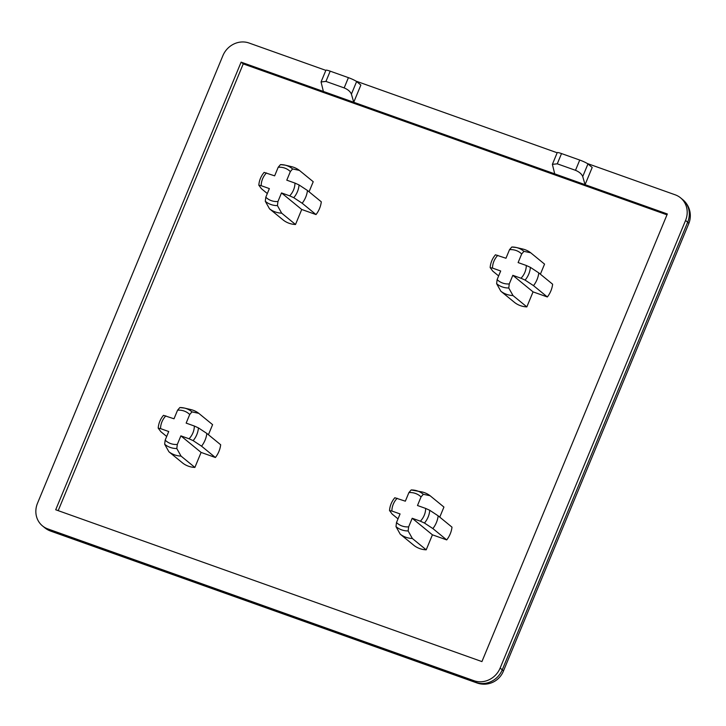 <?xml version="1.0" encoding="UTF-8"?>
<svg xmlns="http://www.w3.org/2000/svg" width="726" height="726" viewBox="0 0 726 726"><rect width="100%" height="100%" fill="white"/><g stroke="black" fill="none" stroke-linecap="round" stroke-linejoin="round"><path stroke-width="1.09" d="M321.055 81.947L325.901 70.25A6.951 0.862 22.5 0 1 330.194 71.166L325.947 81.421L321.055 81.947L323.379 91.449L241.114 62.146L55.702 509.761L481.928 661.586L667.339 213.97L554.709 173.85L552.386 164.348L557.278 163.822L575.491 170.311L579.738 160.056A6.951 0.862 22.5 0 1 587.942 163.967L592.198 167.452L585.065 184.667L582.733 176.536C581.644 173.95 579.23 171.871 575.491 170.311M356.611 81.566L351.402 94.135C350.313 91.549 347.899 89.47 344.16 87.91L348.407 77.655A6.951 0.862 22.5 0 1 356.611 81.566L360.867 85.051L353.734 102.266L323.379 91.449M552.386 164.348L557.223 152.651A6.951 0.862 22.5 0 1 561.525 153.567L557.278 163.822M351.402 94.135L353.734 102.266L554.709 173.85M325.947 81.421L344.16 87.91M348.407 77.655L330.194 71.166M579.738 160.056L561.525 153.567M177.571 410.19L179.848 407.549A21.172 19.448 129.3 0 1 184.395 408.057L190.82 409.564A24.339 22.361 129.3 0 1 193.08 410.235A24.339 22.361 129.3 0 1 198.761 413.33L191.991 411.878L189.713 414.519A17.742 16.299 -50.7 0 0 177.571 410.19L174.013 418.784L163.486 415.336C160.346 419.084 158.586 423.349 158.195 428.113L160.827 431.671L166.69 436.471M165.837 415.871A17.742 16.299 -50.7 0 0 160.555 428.621L158.232 428.204M177.316 444.448L176.808 448.532L181.046 456.1A24.339 22.361 129.3 0 1 168.904 451.772L164.657 444.212L165.174 440.128A17.742 16.299 -50.7 0 0 170.71 443.595A17.742 16.299 -50.7 0 0 177.316 444.448L180.874 435.863L189.059 438.776A17.742 16.299 -50.7 0 0 194.341 426.026L198.425 427.886L206.837 433.431A24.339 22.361 129.3 0 1 201.556 446.181L193.143 440.637L189.059 438.776M191.991 411.878A21.172 19.448 129.3 0 0 186.364 408.629A21.172 19.448 129.3 0 0 184.395 408.057L179.848 407.549M278.203 167.252L280.472 164.611A21.172 19.448 129.3 0 1 285.028 165.12L291.444 166.626A24.339 22.361 129.3 0 1 293.703 167.298A24.339 22.361 129.3 0 1 299.393 170.392L292.614 168.94L290.346 171.581A17.742 16.299 -50.7 0 0 278.203 167.252L274.646 175.846L264.119 172.398C260.979 176.146 259.209 180.411 258.819 185.175L261.451 188.733L267.313 193.533M266.46 172.933A17.742 16.299 -50.7 0 0 261.178 185.684L258.855 185.266M292.614 168.94A21.172 19.448 129.3 0 0 286.997 165.691A21.172 19.448 129.3 0 0 285.028 165.12L280.472 164.611M293.767 197.699L289.683 195.839A17.742 16.299 -50.7 0 0 294.965 183.088L299.048 184.948L307.47 190.493A24.339 22.361 129.3 0 1 302.179 203.244L293.767 197.699A21.172 19.448 129.3 0 0 299.048 184.948M277.949 201.51L277.432 205.603L281.67 213.163A24.339 22.361 129.3 0 1 269.527 208.834L265.289 201.274L265.807 197.191A17.742 16.299 -50.7 0 0 271.333 200.657A17.742 16.299 -50.7 0 0 277.949 201.51L281.506 192.925L289.683 195.839M509.525 249.653L511.803 247.012A21.172 19.448 129.3 0 1 516.358 247.521L522.774 249.027A24.339 22.361 129.3 0 1 525.034 249.699A24.339 22.361 129.3 0 1 530.715 252.793L523.945 251.341L521.676 253.982A17.742 16.299 -50.7 0 0 509.525 249.653L505.968 258.247L495.45 254.799C492.301 258.547 490.54 262.812 490.15 267.576L492.782 271.134L498.644 275.934M497.791 255.334A17.742 16.299 -50.7 0 0 492.509 268.085L490.186 267.667M523.945 251.341A21.172 19.448 129.3 0 0 518.319 248.101A21.172 19.448 129.3 0 0 516.358 247.521L511.803 247.012M525.098 280.1L521.014 278.24A17.742 16.299 -50.7 0 0 526.296 265.489L530.379 267.35L538.792 272.894A24.339 22.361 129.3 0 1 533.51 285.645L525.098 280.1A21.172 19.448 129.3 0 0 530.379 267.35M509.271 283.92L508.763 288.004L513.001 295.564A24.339 22.361 129.3 0 1 500.858 291.235L496.62 283.675L497.128 279.592A17.742 16.299 -50.7 0 0 502.664 283.058A17.742 16.299 -50.7 0 0 509.271 283.92L512.828 275.326L521.014 278.24M423.322 494.279L421.044 496.92A17.742 16.299 -50.7 0 0 408.901 492.591L411.17 489.95A21.172 19.448 129.3 0 1 415.726 490.458A21.172 19.448 129.3 0 1 417.695 491.039A21.172 19.448 129.3 0 1 423.322 494.279L430.091 495.731L443.931 507.057L439.756 517.13M430.091 495.731A24.339 22.361 129.3 0 0 424.401 492.636A24.339 22.361 129.3 0 0 422.142 491.965L411.17 489.95M424.465 523.038L420.381 521.177A17.742 16.299 -50.7 0 0 425.663 508.427L429.747 510.287L438.168 515.832A24.339 22.361 129.3 0 1 432.887 528.582L424.465 523.038A21.172 19.448 129.3 0 0 429.747 510.287M408.647 526.858L408.13 530.942L412.368 538.501A24.339 22.361 129.3 0 1 400.226 534.173L395.988 526.613L396.505 522.529A17.742 16.299 -50.7 0 0 402.032 525.996A17.742 16.299 -50.7 0 0 408.647 526.858L412.205 518.264L420.381 521.177M408.901 492.591L405.344 501.185L394.817 497.737C391.677 501.485 389.907 505.75 389.517 510.514L392.149 514.072L398.02 518.872M397.158 498.272A17.742 16.299 -50.7 0 0 391.877 511.022L389.553 510.605M325.847 70.377L249.036 43.015A20.863 19.166 -50.7 0 0 222.891 55.657L37.489 503.272A20.863 19.166 -50.7 0 0 42.489 525.905A20.863 19.166 -50.7 0 0 47.78 528.891L474.005 680.716A20.863 19.166 -50.7 0 0 500.141 668.074L685.553 220.459A20.863 19.166 -50.7 0 0 680.552 197.826A20.863 19.166 -50.7 0 0 675.262 194.84L587.289 163.504M492.509 268.085L500.686 270.998L497.128 279.592M526.296 265.489L518.11 262.576L521.676 253.982M500.858 291.235L514.698 302.56A24.339 22.361 -50.7 0 0 526.84 306.889L533.056 291.879L547.35 296.97A24.339 22.361 -50.7 0 0 552.631 284.22L538.792 272.894M530.715 252.793L544.554 264.119L540.38 274.192M533.51 285.645L547.35 296.97M512.828 275.326L533.056 291.879M513.001 295.564L526.84 306.889M391.877 511.022L400.062 513.935L396.505 522.529M425.663 508.427L417.486 505.514L421.044 496.92M400.226 534.173L414.065 545.498A24.339 22.361 -50.7 0 0 426.207 549.827L432.424 534.817L446.717 539.908A24.339 22.361 -50.7 0 0 451.999 527.158L438.168 515.832M432.887 528.582L446.717 539.908M412.205 518.264L432.424 534.817M412.368 538.501L426.207 549.827M261.178 185.684L269.364 188.597L265.807 197.191M294.965 183.088L286.788 180.175L290.346 171.581M269.527 208.834L283.367 220.159A24.339 22.361 -50.7 0 0 295.509 224.488L301.726 209.478L316.019 214.569A24.339 22.361 -50.7 0 0 321.3 201.819L307.47 190.493M299.393 170.392L313.224 181.718L309.058 191.791M302.179 203.244L316.019 214.569M281.506 192.925L301.726 209.478M281.67 213.163L295.509 224.488M194.341 426.026L186.155 423.113L189.713 414.519M160.555 428.621L168.731 431.534L165.174 440.128M168.904 451.772L182.734 463.097A24.339 22.361 -50.7 0 0 194.886 467.426L201.102 452.416L215.395 457.507A24.339 22.361 -50.7 0 0 220.677 444.757L206.837 433.431M198.761 413.33L212.6 424.656L208.426 434.729M201.556 446.181L215.395 457.507M180.874 435.863L201.102 452.416M181.046 456.1L194.886 467.426M666.976 214.823L243.237 63.888L241.114 62.146M243.237 63.888L58.189 510.65M557.178 152.778L355.958 81.103M587.942 163.967L582.733 176.536M176.808 448.532A21.172 19.448 129.3 0 1 170.283 447.452A21.172 19.448 129.3 0 1 164.657 444.212M198.425 427.886A21.172 19.448 129.3 0 1 193.143 440.637M277.432 205.603A21.172 19.448 129.3 0 1 270.916 204.514A21.172 19.448 129.3 0 1 265.289 201.274M508.763 288.004A21.172 19.448 129.3 0 1 502.238 286.915A21.172 19.448 129.3 0 1 496.62 283.675M408.13 530.942A21.172 19.448 129.3 0 1 401.614 529.853A21.172 19.448 129.3 0 1 395.988 526.613M42.489 525.905L44.613 527.648A20.863 19.166 -50.7 0 0 49.903 530.633A20.863 7.841 109.6 0 0 50.829 531.16L477.055 682.985A20.863 7.841 -70.4 0 1 476.129 682.458A20.863 19.166 -50.7 0 0 502.265 669.817A20.863 2.577 22.5 0 1 503.327 671.314L688.738 223.699A20.863 2.577 -157.5 0 0 687.676 222.201L685.553 220.459M500.141 668.074L502.265 669.817L687.676 222.201A20.863 19.166 -50.7 0 0 682.676 199.568L680.552 197.826M47.78 528.891L49.903 530.633L476.129 682.458L474.005 680.716M688.738 223.699A20.863 20.863 0 0 0 682.676 199.568M477.055 682.985A20.863 20.863 0 0 0 503.327 671.314M44.613 527.648A20.863 20.863 0 0 0 50.829 531.16"/></g></svg>
